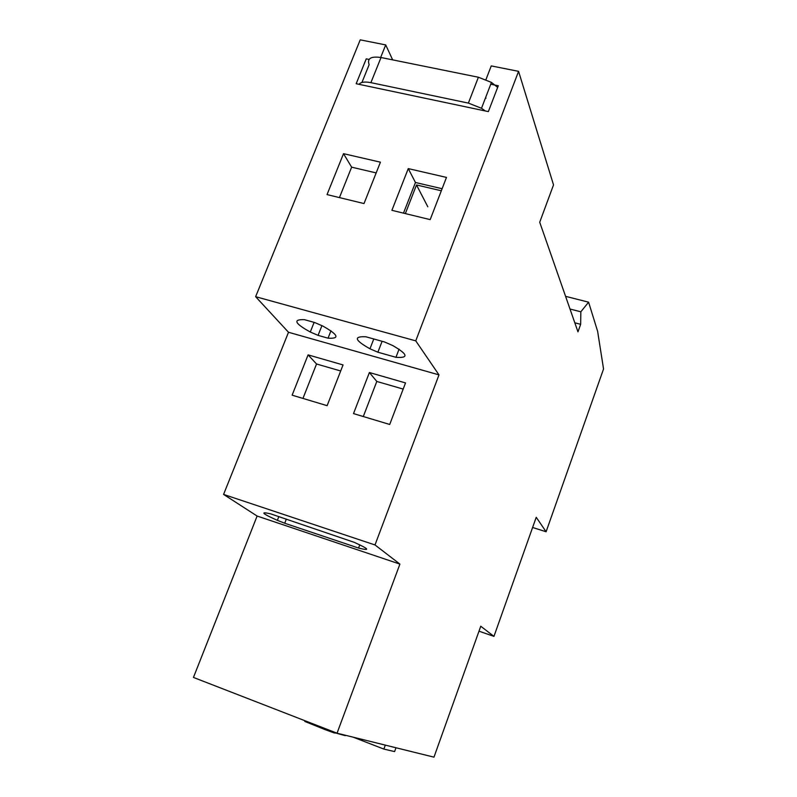 <?xml version="1.0" encoding="UTF-8"?>
<svg xmlns="http://www.w3.org/2000/svg" width="797" height="797" viewBox="0 0 797 797"><rect width="100%" height="100%" fill="white"/><g stroke="black" fill="none" stroke-linecap="round" stroke-linejoin="round"><path stroke-width="1.2" d="M403.481 213.148L415.456 182.493L442.116 188.72M405.344 213.596L416.512 184.964L441.319 190.772M416.512 184.964L427.83 206.802M532.605 527.484L546.104 531.748L603.548 368.971L597.611 331.253L588.594 302.183L565.581 296.335M392.672 59.875L385.708 44.921L360.224 39.85L255.628 296.683L288.504 332.269L438.988 374.879L415.755 340.857L255.628 296.683M478.987 631.174L493.951 636.375L480.76 626.233L433.976 757.15L337.041 733.19L399.915 564.097L374.998 544.949L223.578 494.419L288.504 332.269M223.578 494.419L257.122 516.038L399.915 564.097M337.041 733.19L193.452 677.44L257.122 516.038M369.051 59.426L366.251 58.848L356.179 83.725L488.362 111.61L498.284 85.747L490.763 84.213M574.816 322.795L580.664 324.319L577.964 331.831L539.718 222.243L553.526 184.904L518.568 71.341L415.755 340.857M570.004 309.017L580.834 311.806L588.594 302.183M580.664 324.319L580.834 311.806M546.104 531.748L536.232 517.283L493.951 636.375M374.998 544.949L438.988 374.879M485.961 79.6L491.251 65.912L518.568 71.341M385.708 44.921L380.667 57.444M343.517 153.672L380.428 162.18L364.01 203.564L327.039 194.588L343.517 153.672L351.636 167.171L339.442 197.596M408.263 168.605L446.479 177.412L430.181 219.623L391.895 210.328L408.263 168.605L415.456 182.493M384.483 341.963L365.893 336.782C353.28 336.185 354.645 340.189 369.967 348.797L377.888 352.214L395.95 357.305C408.981 358.242 407.915 354.326 392.752 345.559L384.483 341.963M328.045 338.177C340.1 338.874 338.346 334.82 322.775 326.023L314.656 322.516L304.414 319.657C292.688 319.268 294.651 323.393 310.292 332.02L318.073 335.368L328.045 338.177L330.974 330.765M369.39 372.518L405.524 382.919L389.713 424.462L353.509 413.593L369.39 372.518L376.792 381.444L363.293 416.532M308.09 354.874L343.049 364.936L327.129 405.673L292.13 395.173L308.09 354.874L316.539 363.99L302.96 398.42M284.718 523.24L358.57 548.057C370.655 551.036 369.22 549.133 354.276 542.349L270.651 513.856C259.772 511.355 262.014 513.517 277.366 520.331L284.718 523.24L286.332 519.106M358.57 548.057L359.796 544.809M403.182 389.085L376.792 381.444M340.688 370.984L316.539 363.99M382.102 341.295L377.888 352.214M395.95 357.305L399.078 349.146M321.938 325.614L318.073 335.368M376.174 172.909L351.636 167.171M395.989 747.755L394.595 751.601L383.865 749.08L385.31 745.115M383.865 749.08L353.111 737.155M304.823 720.677L304.813 721.454L325.724 729.863L334.202 732.921L337.091 733.2M345.29 735.462L346.057 735.412M337.011 733.399L345.231 735.641M358.979 84.313C360.872 82.041 364.847 81.483 370.894 82.649L468.377 103.102L481.498 108.282L485.353 110.972M497.657 87.401L491.45 82.4L478.399 77.239L381.026 57.514C370.914 56.089 366.949 58.46 369.141 64.657L361.938 82.48M485.682 97.413L486.001 98.17M326.112 728.946L325.754 729.873M334.003 732.851L334.282 732.114M325.445 729.753L325.804 728.817M305.072 720.777L304.813 721.454M334.481 732.194L334.202 732.921M468.377 103.102L478.399 77.239M381.026 57.514L370.894 82.649M277.366 520.331L278.83 516.595M373.773 338.984L369.967 348.797M310.292 332.02L314.128 322.367M326.083 728.936L325.724 729.863M481.498 108.282L491.45 82.4"/></g></svg>
